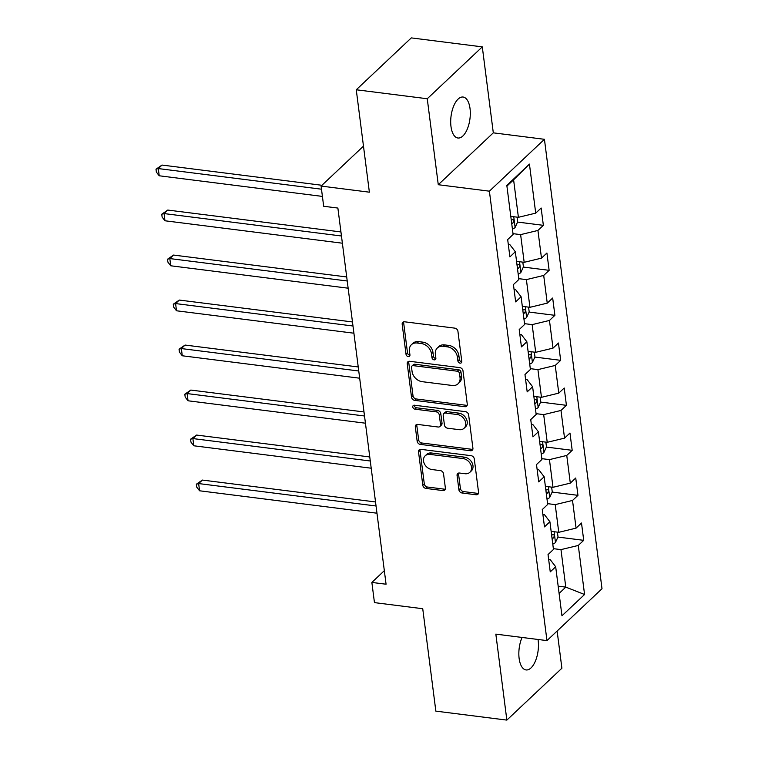 <?xml version="1.0" encoding="UTF-8"?>
<svg xmlns="http://www.w3.org/2000/svg" width="758" height="758" viewBox="0 0 758 758"><rect width="100%" height="100%" fill="white"/><g stroke="black" fill="none" stroke-linecap="round" stroke-linejoin="round"><path stroke-width="1.14" d="M460.087 363.139A2.217 1.715 -133.3 0 0 461.357 362.769A2.217 1.715 -133.3 0 0 461.793 361.405L457.936 331.322A3.165 2.454 -133.3 0 0 454.781 328.138L404.601 321.79A3.165 2.454 -133.3 0 0 402.792 322.321A3.165 2.454 -133.3 0 0 402.176 324.272L406.032 354.356A2.217 1.715 -133.3 0 0 408.24 356.582A2.217 1.715 -133.3 0 0 409.51 356.213A2.217 1.715 -133.3 0 0 409.936 354.848L409.434 350.954A10.138 7.845 -133.3 0 1 411.404 344.71A10.138 7.845 -133.3 0 1 417.194 343.023L421.382 343.554A10.138 7.845 -133.3 0 1 431.463 353.74L431.956 357.634A2.217 1.715 -133.3 0 0 434.163 359.861A2.217 1.715 -133.3 0 0 435.433 359.491A2.217 1.715 -133.3 0 0 435.859 358.127L435.367 354.232A10.138 7.845 -133.3 0 1 437.328 347.988A10.138 7.845 -133.3 0 1 443.127 346.302L447.305 346.832A10.138 7.845 -133.3 0 1 457.387 357.018L457.889 360.912A2.217 1.715 -133.3 0 0 460.087 363.139M437.328 347.988L438.816 346.586A10.138 7.845 -133.3 0 1 444.614 344.899L448.793 345.43A10.138 7.845 -133.3 0 1 458.874 355.616L459.376 359.51A2.217 1.715 -133.3 0 0 461.575 361.737A2.217 1.715 -133.3 0 0 461.802 361.756M403.739 321.828A3.165 2.454 -133.3 0 0 403.663 322.87L407.52 352.953A2.217 1.715 -133.3 0 0 409.727 355.18A2.217 1.715 -133.3 0 0 409.945 355.199M411.404 344.71L412.892 343.308A10.138 7.845 -133.3 0 1 418.681 341.621L422.869 342.152A10.138 7.845 -133.3 0 1 432.951 352.337L433.443 356.232A2.217 1.715 -133.3 0 0 435.651 358.458A2.217 1.715 -133.3 0 0 435.878 358.477M522.054 637.45A20.655 9.541 97.2 0 0 519.126 658.427A20.655 9.541 97.2 0 0 526.061 669.939A20.655 9.541 97.2 0 0 538.171 640.482A20.655 9.541 97.2 0 0 538.019 639.468M470.026 108.555A20.655 9.541 97.2 0 0 463.1 97.033A20.655 9.541 97.2 0 0 450.982 126.501A20.655 9.541 97.2 0 0 457.917 138.013A20.655 9.541 97.2 0 0 470.026 108.555M458.903 489.801A3.165 2.454 -133.3 0 0 462.048 492.984L476.128 494.766A3.165 2.454 -133.3 0 0 477.938 494.244A3.165 2.454 -133.3 0 0 478.554 492.293L474.271 458.874A3.165 2.454 -133.3 0 0 471.125 455.691L420.946 449.352A3.165 2.454 -133.3 0 0 419.136 449.873A3.165 2.454 -133.3 0 0 418.52 451.825L422.803 485.243A3.165 2.454 -133.3 0 0 425.949 488.427L442.956 490.578A3.165 2.454 -133.3 0 0 444.766 490.047A3.165 2.454 -133.3 0 0 445.382 488.095L443.544 473.797A3.165 2.454 -133.3 0 0 440.398 470.614L431.965 469.543A8.471 6.557 -133.3 0 1 424.414 463.887A8.471 6.557 -133.3 0 1 425.181 455.804A8.471 6.557 -133.3 0 1 430.023 454.402L463.062 458.571A8.471 6.557 -133.3 0 1 470.604 464.237A8.471 6.557 -133.3 0 1 469.846 472.31A8.471 6.557 -133.3 0 1 465.005 473.722L459.49 473.03A3.165 2.454 -133.3 0 0 457.68 473.551A3.165 2.454 -133.3 0 0 457.065 475.503L458.903 489.801L460.39 488.398A3.165 2.454 -133.3 0 0 463.536 491.582L477.616 493.363A3.165 2.454 -133.3 0 0 478.488 493.325M427.256 98.748L438.276 184.715L493.306 132.839L482.296 46.873L427.256 98.748L356.26 89.776L369.373 192.181L321.089 186.08L323.675 206.271L337.879 208.062L386.068 584.219L371.865 582.428L374.452 602.619L422.737 608.721L435.85 711.127L506.856 720.1L561.896 668.224L557.13 631.026M438.276 184.715L489.393 191.177L546.963 640.605L495.846 634.133L506.856 720.1M464.853 406.705A3.165 2.454 -133.3 0 0 466.663 406.184A3.165 2.454 -133.3 0 0 467.279 404.232L462.996 370.823A3.165 2.454 -133.3 0 0 459.841 367.63L409.661 361.291A3.165 2.454 -133.3 0 0 407.851 361.822A3.165 2.454 -133.3 0 0 407.236 363.774L411.518 397.183A3.165 2.454 -133.3 0 0 414.673 400.366L464.853 406.705L466.341 405.303A3.165 2.454 -133.3 0 0 467.203 405.274M468.634 414.844L472.916 448.262A3.165 2.454 -133.3 0 1 472.3 450.214A3.165 2.454 -133.3 0 1 470.491 450.735L420.311 444.396A3.165 2.454 -133.3 0 1 417.156 441.213L415.327 426.915A3.165 2.454 -133.3 0 1 415.943 424.963A3.165 2.454 -133.3 0 1 417.753 424.433L438.105 427.01A3.165 2.454 -133.3 0 0 439.915 426.479A3.165 2.454 -133.3 0 0 440.531 424.527L439.308 415.043A3.165 2.454 -133.3 0 0 436.163 411.859L414.977 409.178A2.217 1.715 -133.3 0 1 412.996 407.7A2.217 1.715 -133.3 0 1 413.205 405.587A2.217 1.715 -133.3 0 1 414.465 405.217L465.488 411.66A3.165 2.454 -133.3 0 1 468.634 414.844M356.26 89.776L411.291 37.9L482.296 46.873M489.393 191.177L544.433 139.301L602.004 588.729L546.963 640.605M557.926 537.071L583.717 540.331L581.5 523.02L576.071 528.136L572.527 500.451L577.956 495.334L575.739 478.023L570.31 483.14L566.757 455.444L572.186 450.328L569.969 433.026L564.539 438.143L560.996 410.448L566.425 405.331L564.208 388.02L558.779 393.137L555.235 365.451L560.664 360.334L558.447 343.023L553.018 348.14L549.465 320.445L554.894 315.328L552.677 298.027L547.248 303.143L543.704 275.448L549.133 270.331L546.916 253.02L541.487 258.137L537.934 230.451L543.363 225.334L541.146 208.024L535.716 213.14L529.435 164.098L506.827 185.416L513.109 234.449L507.68 239.566L509.897 256.877L515.326 251.76L509.916 244.711L508.315 244.512M583.717 540.331L578.288 545.447L584.57 594.49L561.962 615.799L555.68 566.757L550.251 571.873L548.034 554.572L553.463 549.455L549.91 521.76L544.481 526.876L542.264 509.565L547.693 504.449L544.149 476.763L538.72 481.88L536.503 464.569L541.932 459.452L538.388 431.757L532.959 436.873L530.742 419.572L536.171 414.455L532.618 386.76L527.189 391.877L524.972 374.566L530.401 369.449L526.857 341.763L521.428 346.88L519.211 329.569L524.64 324.452L521.087 296.757L515.658 301.874L513.441 284.572L518.87 279.446L515.326 251.76M547.598 503.653L555.216 504.62L558.76 532.315L551.142 531.349M542.899 514.511L544.5 514.72L549.91 521.76M558.76 532.315L576.071 528.136M555.216 504.62L572.527 500.451M541.828 458.656L549.446 459.623L552.999 487.309L545.381 486.352M537.138 469.515L538.739 469.714L544.149 476.763M552.999 487.309L570.31 483.14M549.446 459.623L566.757 455.444M536.067 413.66L543.685 414.617L547.229 442.312L539.611 441.346M531.367 424.508L532.978 424.717L538.388 431.757M547.229 442.312L564.539 438.143M543.685 414.617L560.996 410.448M530.306 368.653L537.924 369.62L541.468 397.315L533.85 396.349M525.607 379.512L527.208 379.711L532.618 386.76M541.468 397.315L558.779 393.137M537.924 369.62L555.235 365.451M524.536 323.657L532.154 324.623L535.707 352.309L528.089 351.352M519.846 334.515L521.447 334.714L526.857 341.763M535.707 352.309L553.018 348.14M532.154 324.623L549.465 320.445M518.775 278.66L526.393 279.617L529.937 307.312L522.319 306.346M514.076 289.509L515.677 289.717L521.087 296.757M529.937 307.312L547.248 303.143M526.393 279.617L543.704 275.448M513.005 233.654L520.623 234.62L524.176 262.315L516.558 261.349M524.176 262.315L541.487 258.137M520.623 234.62L537.934 230.451M529.435 164.098L513.602 179.807L518.406 217.309L510.788 216.352M518.406 217.309L535.716 213.14M493.306 132.839L544.433 139.301M384.334 570.679L371.865 582.428M363.47 146.133L321.089 186.08M513.602 179.807L506.922 186.117M558.163 586.161L565.781 587.118L560.977 549.616L553.359 548.659M559.091 593.429L565.781 587.118L584.57 594.49M548.669 559.518L550.27 559.717L555.68 566.757M560.977 549.616L578.288 545.447M517.572 222.066L543.363 225.334M523.342 267.072L549.133 270.331M529.103 312.069L554.894 315.328M534.864 357.075L560.664 360.334M540.634 402.072L566.425 405.331M546.395 447.068L572.186 450.328M552.165 492.075L577.956 495.334M408.799 361.329A3.165 2.454 -133.3 0 0 408.723 362.371L413.006 395.78A3.165 2.454 -133.3 0 0 416.161 398.964L466.341 405.303M459.49 373.438A2.217 1.715 -133.3 0 0 457.282 371.212L413.233 365.64A2.217 1.715 -133.3 0 0 411.973 366.01A2.217 1.715 -133.3 0 0 411.537 367.374L412.068 371.486A10.138 7.845 -133.3 0 0 422.149 381.672L452.251 385.481A10.138 7.845 -133.3 0 0 458.05 383.794A10.138 7.845 -133.3 0 0 460.021 377.541L459.49 373.438L460.978 372.036A2.217 1.715 -133.3 0 0 458.77 369.809L457.282 371.212M411.973 366.01L413.461 364.607A2.217 1.715 -133.3 0 1 414.721 364.238L458.77 369.809M458.05 383.794L459.538 382.392A10.138 7.845 -133.3 0 0 461.508 376.148L460.021 377.541M460.978 372.036L461.508 376.148M416.881 424.471A3.165 2.454 -133.3 0 0 416.815 425.513L418.643 439.811A3.165 2.454 -133.3 0 0 421.799 442.994L471.978 449.333A3.165 2.454 -133.3 0 0 472.85 449.305M439.915 426.479L441.402 425.077A3.165 2.454 -133.3 0 0 442.018 423.125L440.796 413.641A3.165 2.454 -133.3 0 0 437.65 410.457L416.464 407.776L414.977 409.178M414.247 405.198A2.217 1.715 -133.3 0 0 416.464 407.776M459.225 429.672A8.471 6.557 -133.3 0 0 464.067 428.27A8.471 6.557 -133.3 0 0 464.825 420.188A8.471 6.557 -133.3 0 0 457.282 414.531L445.638 413.053A3.165 2.454 -133.3 0 0 443.828 413.584A3.165 2.454 -133.3 0 0 443.212 415.536L444.434 425.02A3.165 2.454 -133.3 0 0 447.58 428.204L459.225 429.672M464.067 428.27L465.554 426.868A8.471 6.557 -133.3 0 0 466.312 418.786A8.471 6.557 -133.3 0 0 458.77 413.129L457.282 414.531M443.828 413.584L445.316 412.181A3.165 2.454 -133.3 0 1 447.125 411.651L458.77 413.129M458.628 473.058A3.165 2.454 -133.3 0 0 458.552 474.101L460.39 488.398M469.846 472.31L471.334 470.908A8.471 6.557 -133.3 0 0 472.092 462.835A8.471 6.557 -133.3 0 0 464.55 457.169L463.062 458.571M425.181 455.804L426.669 454.402A8.471 6.557 -133.3 0 1 431.51 453L464.55 457.169M420.074 449.39A3.165 2.454 -133.3 0 0 420.008 450.423L424.291 483.841A3.165 2.454 -133.3 0 0 427.436 487.024L444.444 489.175A3.165 2.454 -133.3 0 0 445.316 489.137M517.051 217.139L517.657 221.876L515.052 227.571A8.556 3.705 172.7 0 1 512.427 229.115M321.942 185.284L162.013 165.064L158.289 168.57L159.218 175.78L322.415 196.407M511.726 223.638A8.556 3.705 -7.3 0 0 512.891 223.089C514.35 220.919 514.199 219.763 512.446 219.631A8.556 3.705 172.7 0 1 511.28 220.18M513.119 219.469L512.446 219.631M321.496 189.197L158.289 168.57L155.996 169.214L162.013 165.064M159.218 175.78L156.366 172.094L155.996 169.214M522.821 262.145L523.427 266.882L520.822 272.567A8.556 3.705 172.7 0 1 518.188 274.121M340.939 231.948L167.774 210.061L164.06 213.567L164.979 220.777L342.379 243.204M517.487 268.635A8.556 3.705 -7.3 0 0 518.652 268.095C520.111 265.916 519.969 264.769 518.207 264.637A8.556 3.705 172.7 0 1 517.041 265.177M518.889 264.466L518.207 264.637M341.46 235.994L164.06 213.567L161.757 214.211L167.774 210.061M164.979 220.777L162.127 217.101L161.757 214.211M528.582 307.142L529.188 311.879L526.583 317.564A8.556 3.705 172.7 0 1 523.958 319.118M346.7 276.954L173.544 255.067L169.82 258.573L170.749 265.783L348.149 288.201M523.257 313.641A8.556 3.705 -7.3 0 0 524.413 313.092C525.881 310.922 525.73 309.766 523.977 309.634A8.556 3.705 172.7 0 1 522.812 310.174M524.65 309.472L523.977 309.634M347.221 280.991L169.82 258.573L167.527 259.217L173.544 255.067M170.749 265.783L167.897 262.097L167.527 259.217M534.352 352.138L534.959 356.876L532.353 362.57A8.556 3.705 172.7 0 1 529.719 364.115M352.47 321.951L179.305 300.064L175.591 303.57L176.51 310.78L353.91 333.207M529.018 358.638A8.556 3.705 -7.3 0 0 530.183 358.098C531.642 355.919 531.5 354.763 529.738 354.63A8.556 3.705 172.7 0 1 528.572 355.18M530.41 354.469L529.738 354.63M352.991 325.997L175.591 303.57L173.288 304.214L179.305 300.064M176.51 310.78L173.658 307.104L173.288 304.214M540.113 397.145L540.719 401.882L538.114 407.567A8.556 3.705 172.7 0 1 535.489 409.121M358.231 366.957L185.075 345.061L181.352 348.566L182.28 355.777L359.671 378.204M534.778 403.635A8.556 3.705 -7.3 0 0 535.944 403.095C537.413 400.925 537.261 399.769 535.499 399.637A8.556 3.705 172.7 0 1 534.343 400.177M536.181 399.466L535.499 399.637M358.752 370.994L181.352 348.566L179.049 349.211L185.075 345.061M182.28 355.777L179.419 352.1L179.049 349.211M545.874 442.141L546.48 446.879L543.874 452.564A8.556 3.705 172.7 0 1 541.25 454.118M364.001 411.954L190.836 390.067L187.122 393.573L188.041 400.783L365.441 423.201M540.549 448.641A8.556 3.705 -7.3 0 0 541.714 448.092C543.173 445.922 543.022 444.766 541.269 444.633A8.556 3.705 172.7 0 1 540.103 445.173M541.942 444.472L541.269 444.633M364.513 415.99L187.122 393.573L184.819 394.217L190.836 390.067M188.041 400.783L185.189 397.097L184.819 394.217M551.644 487.138L552.25 491.876L549.645 497.57A8.556 3.705 172.7 0 1 547.011 499.124M369.762 456.951L196.597 435.064L192.883 438.569L193.802 445.78L371.202 468.207M546.31 493.638A8.556 3.705 -7.3 0 0 547.475 493.098C548.934 490.919 548.792 489.763 547.03 489.63A8.556 3.705 172.7 0 1 545.864 490.18M547.712 489.469L547.03 489.63M370.283 460.997L192.883 438.569L190.58 439.214L196.597 435.064M193.802 445.78L190.95 442.104L190.58 439.214M557.405 532.144L558.011 536.882L555.406 542.567A8.556 3.705 172.7 0 1 552.781 544.121M375.532 501.957L202.367 480.07L198.643 483.566L199.572 490.786L376.972 513.204M552.08 538.635A8.556 3.705 -7.3 0 0 553.236 538.095C554.704 535.925 554.553 534.769 552.8 534.636A8.556 3.705 172.7 0 1 551.635 535.176M553.473 534.466L552.8 534.636M376.044 505.993L198.643 483.566L196.35 484.22L202.367 480.07M199.572 490.786L196.72 487.1L196.35 484.22M458.874 355.616L457.387 357.018M448.793 345.43L447.305 346.832M444.614 344.899L443.127 346.302M433.443 356.232L431.956 357.634M432.951 352.337L431.463 353.74M422.869 342.152L421.382 343.554M418.681 341.621L417.194 343.023M407.52 352.953L406.032 354.356M403.663 322.87L402.176 324.272M459.376 359.51L457.889 360.912M416.161 398.964L414.673 400.366M413.006 395.78L411.518 397.183M408.723 362.371L407.236 363.774M414.721 364.238L413.233 365.64M471.978 449.333L470.491 450.735M421.799 442.994L420.311 444.396M418.643 439.811L417.156 441.213M416.815 425.513L415.327 426.915M442.018 423.125L440.531 424.527M440.796 413.641L439.308 415.043M437.65 410.457L436.163 411.859M447.125 411.651L445.638 413.053M458.552 474.101L457.065 475.503M431.51 453L430.023 454.402M444.444 489.175L442.956 490.578M427.436 487.024L425.949 488.427M424.291 483.841L422.803 485.243M420.008 450.423L418.52 451.825M477.616 493.363L476.128 494.766M463.536 491.582L462.048 492.984M515.118 227.428L513.753 216.722M511.631 222.937L512.891 223.089M520.888 272.425L519.514 261.718M517.401 267.934L518.652 268.095M526.649 317.422L525.275 306.725M523.162 312.931L524.413 313.092M532.419 362.428L531.045 351.721M528.932 357.937L530.183 358.098M538.18 407.425L536.806 396.728M534.693 402.934L535.944 403.095M543.941 452.422L542.576 441.724M540.454 447.94L541.714 448.092M549.711 497.428L548.337 486.721M546.224 492.937L547.475 493.098M555.472 542.425L554.098 531.728M551.985 537.934L553.236 538.095"/></g></svg>
